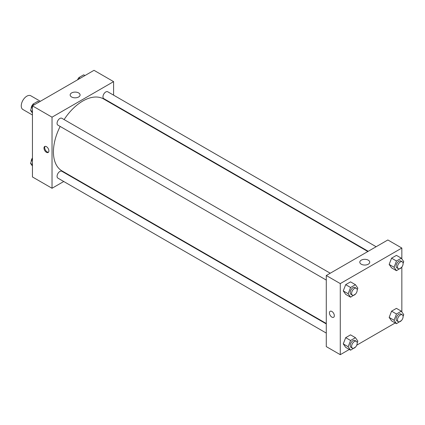 <?xml version="1.0" encoding="UTF-8"?>
<svg xmlns="http://www.w3.org/2000/svg" width="425" height="425" viewBox="0 0 425 425"><rect width="100%" height="100%" fill="white"/><g stroke="black" fill="none" stroke-linecap="round" stroke-linejoin="round"><path stroke-width="0.64" d="M40.359 101.293L30.802 95.779A7.916 4.569 120 0 0 24.703 97.899A7.916 4.569 120 0 0 21.25 105.868A7.916 4.569 120 0 0 22.892 109.491L32.443 115.005M63.745 181.502L52.031 188.264L32.443 176.954L32.443 105.862L94.01 70.322L113.597 81.632L113.597 95.157M113.597 104.295L113.597 104.736M71.613 92.932A4.962 2.863 180 0 1 77.021 92.31A4.962 2.863 180 0 1 80.086 94.961A4.962 2.863 180 0 1 75.119 97.824A4.962 2.863 180 0 1 70.157 94.961A4.962 2.863 180 0 1 71.613 92.932M52.031 188.264L52.031 117.172L32.443 105.862M52.031 117.172L113.597 81.632M46.437 152.315A3.464 1.997 60 0 1 44.173 149.265A3.464 1.997 60 0 1 44.705 146.487A3.464 1.997 60 0 1 48.168 148.49A3.464 1.997 60 0 1 48.168 152.49A3.464 1.997 60 0 1 46.437 152.315M45.093 146.349A3.464 1.997 -120 0 0 44.986 149.18A3.464 1.997 -120 0 0 47.143 151.911A3.464 1.997 -120 0 0 48.482 152.219M72.043 176.71L71.66 176.933M330.241 273.227L61.848 118.272A3.958 2.284 120 0 0 57.89 120.557A3.958 2.284 120 0 0 57.89 125.125L326.283 280.08M326.283 323.935L61.848 171.264A3.958 2.284 120 0 0 58.799 172.327A3.958 2.284 120 0 0 57.072 176.311A3.958 2.284 120 0 0 57.89 178.123L326.283 333.078M376.136 246.728L107.743 91.773A3.958 2.284 120 0 0 104.693 92.836A3.958 2.284 120 0 0 102.967 96.815A3.958 2.284 120 0 0 103.785 98.627L368.22 251.297M60.153 126.432A41.554 23.991 120 0 0 53.433 151.911A41.554 23.991 120 0 0 62.039 170.935L326.283 323.494M367.837 251.52L103.594 98.961A41.554 23.991 120 0 0 64.111 119.579M349.323 349.456L340.276 354.678L326.283 346.603L326.283 275.512L387.85 239.966L401.843 248.046L401.843 258.931M356.745 345.174L395.218 322.957M343.262 290.913L345.69 294.36L343.262 290.913L345.69 284.665L343.262 290.913L348.16 293.739L350.582 287.491L355.433 284.697L357.855 288.145L357.197 289.845M350.535 281.865L345.69 284.665L350.535 281.865L355.433 284.697M389.157 264.414L391.584 267.862L389.157 264.414L391.584 258.166L389.157 264.414L394.055 267.24L396.477 260.998L401.328 258.198L403.75 261.646L403.091 263.351M396.429 255.372L391.584 258.166L396.429 255.372L401.328 258.198M389.157 317.411L391.584 320.859L389.157 317.411L391.584 311.164L389.157 317.411L394.055 320.237L396.477 313.99L401.328 311.19L403.75 314.638L403.091 316.343M396.429 308.364L391.584 311.164L396.429 308.364L401.328 311.19M340.276 354.678L340.276 283.592L401.843 248.046M401.843 267.059L401.843 311.923M343.262 343.905L345.69 347.353L343.262 343.905L345.69 337.663L343.262 343.905L348.16 346.736L350.582 340.489L355.433 337.689L357.855 341.137L357.197 342.842M350.535 334.863L345.69 337.663L350.535 334.863L355.433 337.689M361.25 264.207A4.962 2.863 180 0 1 359.8 262.183A4.962 2.863 180 0 1 364.762 259.314A4.962 2.863 180 0 1 369.723 262.183A4.962 2.863 180 0 1 366.663 264.828A4.962 2.863 180 0 1 361.25 264.207M340.276 283.592L326.283 275.512M334.326 315.701A3.464 1.997 60 0 1 333.609 317.289A3.464 1.997 60 0 1 330.151 315.286A3.464 1.997 60 0 1 330.151 311.291A3.464 1.997 60 0 1 332.817 312.216A3.464 1.997 60 0 1 334.326 315.701M330.151 311.286A3.464 1.997 -120 0 0 330.151 315.286A3.464 1.997 -120 0 0 333.614 317.284M355.582 294.004L350.582 297.187L348.16 293.739M356.384 288.32L354.987 287.513A3.958 2.284 120 0 0 351.937 288.575A3.958 2.284 120 0 0 350.211 292.554A3.958 2.284 120 0 0 351.029 294.366L352.426 295.178A3.958 2.284 120 0 0 356.384 292.889A3.958 2.284 120 0 0 356.384 288.32A3.958 2.284 120 0 0 353.334 289.382A3.958 2.284 120 0 0 351.608 293.367A3.958 2.284 120 0 0 352.426 295.178M350.582 297.187L345.69 294.36M350.582 287.491L345.69 284.665M401.476 267.506L396.477 270.688L394.055 267.24M402.278 261.827L400.881 261.014A3.958 2.284 120 0 0 397.832 262.076A3.958 2.284 120 0 0 396.105 266.061A3.958 2.284 120 0 0 396.923 267.872L398.326 268.68A3.958 2.284 120 0 0 402.278 266.395A3.958 2.284 120 0 0 402.278 261.827A3.958 2.284 120 0 0 399.229 262.884A3.958 2.284 120 0 0 397.502 266.868A3.958 2.284 120 0 0 398.326 268.68M396.477 270.688L391.584 267.862M396.477 260.998L391.584 258.166M355.582 347.002L350.582 350.184L348.16 346.736M356.384 341.317L354.987 340.51A3.958 2.284 120 0 0 351.937 341.567A3.958 2.284 120 0 0 350.211 345.552A3.958 2.284 120 0 0 351.029 347.363L352.426 348.171A3.958 2.284 120 0 0 356.384 345.886A3.958 2.284 120 0 0 356.384 341.317A3.958 2.284 120 0 0 353.334 342.375A3.958 2.284 120 0 0 351.608 346.359A3.958 2.284 120 0 0 352.426 348.171M350.582 350.184L345.69 347.353M350.582 340.489L345.69 337.663M401.476 320.503L396.477 323.685L394.055 320.237M402.278 314.819L400.881 314.011A3.958 2.284 120 0 0 397.832 315.074A3.958 2.284 120 0 0 396.105 319.053A3.958 2.284 120 0 0 396.923 320.864L398.326 321.672A3.958 2.284 120 0 0 402.278 319.388A3.958 2.284 120 0 0 402.278 314.819A3.958 2.284 120 0 0 399.229 315.881A3.958 2.284 120 0 0 397.502 319.86A3.958 2.284 120 0 0 398.326 321.672M396.477 323.685L391.584 320.859M396.477 313.99L391.584 311.164M32.443 113.077L30.536 110.362L32.959 104.114L37.804 101.315L39.063 102.043M32.443 111.462L30.536 110.362M34.218 104.842L32.959 104.114M32.81 104.497A3.958 2.284 120 0 0 31.184 108.37A3.958 2.284 120 0 0 31.195 108.657M78.126 79.491L78.853 77.616L83.698 74.816L84.957 75.544M80.113 78.343L78.853 77.616M78.705 77.998A3.958 2.284 120 0 0 77.541 79.826M32.443 166.069L30.536 163.354L32.443 158.435M32.443 164.459L30.536 163.354M32.443 157.941A3.958 2.284 120 0 0 31.184 161.362A3.958 2.284 120 0 0 31.195 161.649"/></g></svg>
